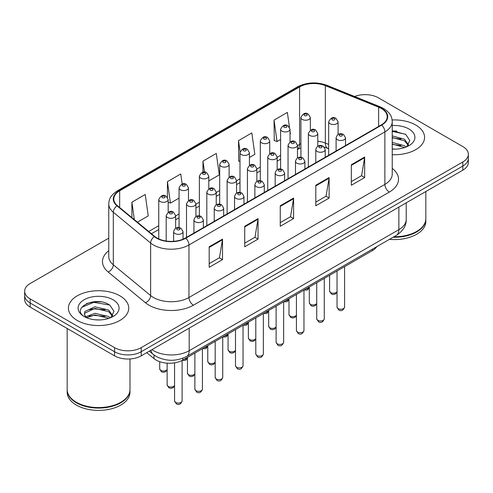 <?xml version="1.0" encoding="UTF-8"?>
<svg xmlns="http://www.w3.org/2000/svg" width="493" height="493" viewBox="0 0 493 493"><rect width="100%" height="100%" fill="white"/><g stroke="black" fill="none" stroke-linecap="round" stroke-linejoin="round"><path stroke-width="0.74" d="M328.665 148.794L325.91 147.678A25.131 14.507 0 0 0 324.869 147.278M376.763 246.673A18.845 10.883 180 0 1 372.425 250.567L182.761 360.069A18.845 10.883 180 0 1 154.001 358.614L146.76 352.643M415.747 125.025A30.153 17.409 0 0 0 392.126 119.978A30.153 17.409 0 0 1 415.747 125.025A30.153 17.409 0 0 1 424.578 137.331A30.153 17.409 0 0 0 415.747 125.025M119.898 295.825A30.153 17.409 0 0 0 87.039 292.053A30.153 17.409 0 0 0 68.422 308.137A30.153 17.409 0 0 0 77.253 320.45A30.153 17.409 0 0 0 110.118 324.221A30.153 17.409 0 0 0 128.735 308.137A30.153 17.409 0 0 0 119.898 295.825A30.153 17.409 0 0 0 87.039 292.053A30.153 17.409 0 0 0 68.422 308.137A30.153 17.409 0 0 0 77.253 320.45A30.153 17.409 0 0 0 110.118 324.221A30.153 17.409 0 0 0 128.735 308.137A30.153 17.409 0 0 0 119.898 295.825M381.317 108.478A20.102 11.604 180 0 1 387.208 116.687A20.102 11.604 180 0 1 381.317 124.895L185.423 237.996A20.102 11.604 180 0 1 154.74 236.443L117.42 205.673A20.102 11.604 180 0 1 113.784 199.018A20.102 11.604 180 0 1 119.67 190.809L299.59 86.934A20.102 11.604 180 0 1 325.337 85.634L378.636 107.178A20.102 11.604 180 0 1 381.317 108.478M381.674 108.275A20.607 11.894 0 0 0 378.92 106.944L325.62 85.394A20.607 11.894 0 0 0 299.233 86.731L119.318 190.606A20.607 11.894 0 0 0 117.007 205.84L154.327 236.609A20.607 11.894 0 0 0 185.775 238.199L381.674 125.099A20.607 11.894 0 0 0 381.674 108.275M108.756 238.144L30.172 283.518A18.845 10.883 0 0 0 24.65 291.209L24.65 299.417A18.845 10.883 0 0 0 30.172 307.108L114.567 355.841L114.567 351.737A18.845 10.883 0 0 0 141.22 351.737L462.828 166.055A18.845 10.883 0 0 0 468.35 158.364A18.845 10.883 0 0 1 462.828 166.055L141.22 351.737A18.845 10.883 0 0 1 114.567 351.737L30.172 303.01L114.567 351.737L114.567 347.633A18.845 10.883 0 0 0 141.22 347.633L462.828 161.957A18.845 10.883 0 0 0 468.35 154.26A18.845 10.883 0 0 0 462.828 146.569L378.433 97.836A18.845 10.883 0 0 0 354.603 96.499M24.65 295.313A18.845 10.883 0 0 0 30.172 303.01A18.845 10.883 0 0 1 24.65 295.313M209.186 246.79L209.186 267.311L222.516 259.614L222.516 239.099L209.186 246.79M209.186 263.669L219.453 257.74L222.46 239.777A5.029 2.903 -120 0 0 222.516 239.099M219.36 257.796L222.516 259.614M244.725 226.275L244.725 246.79L258.049 239.099L258.049 218.578L244.725 226.275M244.725 243.154L254.986 237.225L257.993 219.262A5.029 2.903 -120 0 0 258.049 218.578M254.899 237.275L258.049 239.099M351.336 164.724L351.336 185.239L364.66 177.548L364.66 157.027L351.336 164.724M351.336 181.603L361.597 175.674L364.604 157.711A5.029 2.903 -120 0 0 364.66 157.027M361.505 175.724L364.66 177.548M315.797 185.239L315.797 205.76L329.121 198.063L329.121 177.548L315.797 185.239M315.797 202.118L326.058 196.189L329.071 178.226A5.029 2.903 -120 0 0 329.121 177.548M325.972 196.245L329.121 198.063M280.258 205.76L280.258 226.275L293.588 218.578L293.588 198.063L280.258 205.76M280.258 222.633L290.525 216.71L293.532 198.747A5.029 2.903 -120 0 0 293.588 198.063M290.432 216.76L293.588 218.578M392.231 154.697A30.153 17.409 0 0 0 424.578 137.331A30.153 17.409 0 0 1 392.231 154.697M24.65 291.209A18.845 10.883 0 0 0 30.172 298.906L114.567 347.633M137.411 222.158L148.227 215.909L145.219 194.47L131.896 202.167L131.896 217.604M249.415 157.489L254.838 154.358L251.831 132.919L238.507 140.616L238.717 161.008M289.446 127.231L287.37 112.404L274.04 120.101L274.256 140.493M182.17 184.037L180.758 173.955L167.429 181.652L167.429 197.348M208.798 180.943L219.305 174.873L216.291 153.44L202.968 161.131L202.968 172.193M202.968 161.131L204.509 172.1M239.992 161.488L238.507 160.928M238.507 140.616L240.085 151.875M274.04 120.101L277.048 141.534L280.609 139.482M290.038 134.041L290.377 133.843L290.038 131.421M277.048 141.534L274.04 140.413M167.429 181.652L170.436 203.085L179.064 198.106M170.436 203.085L168.181 202.241M131.896 202.167L134.343 219.625M101.09 301.907A25.131 14.507 0 0 0 86.386 303.657M396.933 131.107A25.131 14.507 0 0 0 392.231 131.089M114.567 355.841A18.845 10.883 0 0 0 141.22 355.841L462.828 170.159A18.845 10.883 0 0 0 468.35 162.468L468.35 154.26M393.919 236.763A31.41 18.136 0 0 0 416.634 231.457A31.41 18.136 0 0 0 425.835 218.633L425.835 191.518M393.79 236.837A31.096 17.951 0 0 0 416.412 231.587A31.096 17.951 0 0 0 416.523 231.519M393.057 237.262A31.41 18.136 0 0 0 425.835 219.145A31.41 18.136 0 0 0 425.829 218.892M389.427 239.358A31.41 18.136 0 0 0 425.835 221.456L425.835 219.145M392.231 148.935L395.78 149.132M392.231 142.422L404.463 145.706L406.127 147.037M392.231 144.048L404.765 147.543M392.231 135.908L404.463 139.192L408.543 144.825M392.231 137.535L404.463 140.819L408.222 145.25M392.231 149.089A20.484 11.826 0 0 0 408.907 145.694A20.484 11.826 0 0 0 408.907 128.969A20.484 11.826 0 0 0 392.231 125.573M406.608 146.84L409.819 140.536L405.757 134.423L392.231 130.756M392.231 131.391L405.48 134.238M392.231 137.904L400.945 139.026M392.231 144.418L400.945 145.54M120.68 402.325A31.096 17.951 0 0 1 120.569 402.387A31.096 17.951 0 0 1 76.588 402.387L76.366 402.257A31.41 18.136 0 0 0 120.791 402.257A31.41 18.136 0 0 0 129.986 389.439L129.986 358.959M67.171 389.692A31.41 18.136 0 0 0 67.165 389.951A31.41 18.136 0 0 0 76.366 402.775A31.41 18.136 0 0 0 110.598 406.707A31.41 18.136 0 0 0 129.986 389.951A31.41 18.136 0 0 0 129.986 389.692M67.165 389.951L67.165 392.255A31.41 18.136 0 0 0 76.366 405.08A31.41 18.136 0 0 0 110.598 409.011A31.41 18.136 0 0 0 129.986 392.255L129.986 389.951M95.149 319.797L99.937 319.939M85.757 316.789L94.902 313.301L108.62 316.512L110.284 317.843M86.595 317.671L94.902 314.928L108.922 318.342M85.899 317.424L84.432 313.986A14.198 8.196 0 0 0 86.725 317.782M84.432 313.986L84.864 311.502L94.902 306.788L108.62 309.992L112.7 315.631M84.469 314.183L84.864 313.129L94.902 308.415L108.62 311.625L112.379 316.056M110.765 317.64L113.975 311.342L109.914 305.222C95.543 294.894 70.006 308.507 84.753 316.851L84.821 316.9M113.063 299.775A20.484 11.826 0 0 0 84.093 299.775A20.484 11.826 0 0 0 84.093 316.5A20.484 11.826 0 0 0 113.063 316.5A20.484 11.826 0 0 0 113.063 299.775M67.165 328.474L67.165 389.439A31.41 18.136 0 0 0 76.366 402.257L76.588 402.387M81.758 307.281L93.787 302.345L109.637 305.038M89.27 309.678L93.787 308.858L105.101 309.826M89.27 316.192L93.787 315.372L105.101 316.34M85.671 316.691L86.022 316.524M372.425 249.175L372.425 250.567M154.001 354.978L154.001 358.614M182.761 358.269L182.761 360.069M392.231 168.384A31.41 18.136 180 0 1 389.316 192.085L193.416 305.185A6.28 3.63 60 0 1 188.973 297.495L384.873 184.394A25.131 14.507 0 0 0 392.231 174.134L392.231 121.611A25.131 14.507 180 0 1 384.873 131.871A6.28 3.63 -120 0 0 381.674 125.099M193.416 305.185A31.41 18.136 180 0 1 148.997 305.185A31.41 18.136 180 0 1 145.478 302.764L108.158 271.994A31.41 18.136 180 0 1 108.756 250.715M153.44 297.495A25.131 14.507 0 0 0 188.973 297.495L188.973 244.972A25.131 14.507 180 0 1 150.624 243.031L113.304 212.261A25.131 14.507 180 0 1 108.756 203.942L108.756 256.465A25.131 14.507 0 0 0 113.304 264.784L150.624 295.553A25.131 14.507 0 0 0 153.44 297.495M392.231 121.611C391.824 117.291 391.424 113.704 383.572 108.478L380.269 106.876A6.28 2.94 112 0 0 378.92 106.944M380.269 106.876L326.97 85.326C316.561 81.647 306.683 82.177 297.334 86.928A6.28 3.63 60 0 1 299.233 86.731M119.318 190.606A6.28 3.63 -120 0 0 117.42 190.803C109.803 195.801 109.107 199.56 108.756 203.942M117.007 205.84A6.28 4.203 129.5 0 0 113.304 212.261L113.304 264.784A6.28 4.203 -50.5 0 1 108.158 271.994M326.97 85.326A6.28 2.94 112 0 0 325.62 85.394M154.327 236.609A6.28 4.203 129.5 0 0 150.624 243.031L150.624 295.553A6.28 4.203 -50.5 0 1 145.478 302.764M185.775 238.199A6.28 3.63 60 0 1 188.973 244.972L384.873 131.871L384.873 184.394A6.28 3.63 60 0 0 389.316 192.085M141.22 347.633L141.22 355.841M462.828 161.957L462.828 170.159M30.172 298.906L30.172 307.108M119.67 190.809L119.67 207.528M378.636 107.178L378.636 126.442M325.337 85.634L325.337 143.081A20.102 11.604 0 0 0 317.782 141.214M328.665 144.431L325.337 143.081A11.308 5.294 -68 0 0 327.58 148.22L324.32 147.124M300.921 143.679A20.102 11.604 0 0 0 299.59 144.381L297.47 145.608M299.59 86.934L299.59 144.381A11.308 6.526 60 0 1 297.47 149.416M280.609 155.338L277.165 157.329M260.304 167.065L256.853 169.056M239.992 178.786L236.541 180.783M219.687 190.514L216.236 192.504M199.375 202.241L195.924 204.231M179.064 213.968L175.619 215.959M158.758 225.689L148.726 231.482M280.258 206.407L293.532 198.747M315.797 185.892L329.071 178.226M351.336 165.371L364.604 157.711M244.725 226.922L257.993 219.262M209.186 247.443L222.46 239.777M151.973 349.636A25.131 14.507 0 0 0 153.662 350.708A25.131 14.507 0 0 0 189.195 350.708L398.862 229.658A25.131 14.507 0 0 0 406.226 219.403C406.405 225.64 403.089 230.977 396.261 235.414L186.594 356.464A12.565 7.253 60 0 0 189.195 350.708L189.195 328.141M398.862 207.091L398.862 229.658A12.565 7.253 60 0 1 396.261 235.414M150.957 350.221A12.565 8.406 129.5 0 0 153.144 354.307L149.33 351.158M344.582 307.084C343.344 310.473 341.415 311.465 338.802 310.06L337.046 307.084A3.771 2.175 0 0 0 338.149 308.618A3.771 2.175 0 0 0 342.259 309.093A3.771 2.175 0 0 0 344.582 307.084L344.582 266.639M337.483 139.741A4.714 2.718 180 0 1 336.103 137.812C337.304 133.948 339.769 132.827 343.498 134.453L345.525 137.812A4.714 2.718 180 0 1 342.617 140.326A4.714 2.718 180 0 1 337.483 139.741M341.926 134.607A1.571 0.906 0 0 0 339.702 134.607A1.571 0.906 0 0 0 339.702 135.889A1.571 0.906 0 0 0 341.926 135.889A1.571 0.906 0 0 0 341.926 134.607M337.046 291.887L335.61 293.908L333.385 294.567L331.364 294.038L329.607 291.061A3.771 2.175 0 0 0 330.711 292.602A3.771 2.175 0 0 0 334.408 293.156A3.771 2.175 0 0 0 337.046 291.566M338.087 134.478L338.087 121.796A4.714 2.718 180 0 1 335.185 124.31A4.714 2.718 180 0 1 330.045 123.718A4.714 2.718 180 0 1 328.665 121.796L328.665 155.289M332.27 119.873A1.571 0.906 0 0 0 334.488 119.873A1.571 0.906 0 0 0 334.488 118.591A1.571 0.906 0 0 0 332.27 118.591A1.571 0.906 0 0 0 332.27 119.873M305.962 288.935A3.771 2.175 0 0 0 309.302 287.271M310.344 130.183L310.344 117.5A4.714 2.718 180 0 1 307.435 120.015A4.714 2.718 180 0 1 302.301 119.429A4.714 2.718 180 0 1 300.921 117.5L300.921 157.261M304.52 115.578A1.571 0.906 0 0 0 306.745 115.578A1.571 0.906 0 0 0 306.745 114.296A1.571 0.906 0 0 0 304.52 114.296A1.571 0.906 0 0 0 304.52 115.578M324.277 318.805C323.032 322.2 321.103 323.192 318.49 321.787L316.734 318.805A3.771 2.175 0 0 0 317.837 320.345A3.771 2.175 0 0 0 321.947 320.82A3.771 2.175 0 0 0 324.277 318.805L324.277 278.366M317.172 151.462A4.714 2.718 180 0 1 315.791 149.539C316.999 145.675 319.464 144.554 323.186 146.181L325.22 149.539A4.714 2.718 180 0 1 322.311 152.054A4.714 2.718 180 0 1 317.172 151.462M321.615 146.335A1.571 0.906 0 0 0 319.396 146.335A1.571 0.906 0 0 0 319.396 147.617A1.571 0.906 0 0 0 321.615 147.617A1.571 0.906 0 0 0 321.615 146.335M303.965 330.532C302.727 333.921 300.798 334.913 298.179 333.508L296.429 330.532A3.771 2.175 0 0 0 297.532 332.072A3.771 2.175 0 0 0 301.636 332.541A3.771 2.175 0 0 0 303.965 330.532L303.965 290.094M296.866 163.189A4.714 2.718 180 0 1 295.486 161.266C296.687 157.403 299.152 156.281 302.875 157.902L304.908 161.266A4.714 2.718 180 0 1 301.999 163.781A4.714 2.718 180 0 1 296.866 163.189M301.309 158.062A1.571 0.906 0 0 0 299.085 158.062A1.571 0.906 0 0 0 299.085 159.344A1.571 0.906 0 0 0 301.309 159.344A1.571 0.906 0 0 0 301.309 158.062M283.654 342.259C282.415 345.648 280.486 346.641 277.873 345.236L276.117 342.259A3.771 2.175 0 0 0 277.22 343.8A3.771 2.175 0 0 0 281.33 344.268A3.771 2.175 0 0 0 283.654 342.259L283.654 301.815M276.555 174.916A4.714 2.718 180 0 1 275.174 172.994C276.382 169.124 278.841 168.002 282.569 169.629L284.597 172.994A4.714 2.718 180 0 1 281.688 175.502A4.714 2.718 180 0 1 276.555 174.916M280.998 169.783A1.571 0.906 0 0 0 278.779 169.783A1.571 0.906 0 0 0 278.779 171.065A1.571 0.906 0 0 0 280.998 171.065A1.571 0.906 0 0 0 280.998 169.783M263.348 353.986C262.103 357.376 260.175 358.368 257.562 356.963L255.805 353.986A3.771 2.175 0 0 0 256.915 355.521A3.771 2.175 0 0 0 261.019 355.995A3.771 2.175 0 0 0 263.348 353.986L263.348 313.542M256.243 186.637A4.714 2.718 180 0 1 254.869 184.715C256.07 180.851 258.535 179.729 262.258 181.356L264.291 184.715A4.714 2.718 180 0 1 261.382 187.229A4.714 2.718 180 0 1 256.243 186.637M260.686 181.51A1.571 0.906 0 0 0 258.468 181.51A1.571 0.906 0 0 0 258.468 182.792A1.571 0.906 0 0 0 260.686 182.792A1.571 0.906 0 0 0 260.686 181.51M316.734 303.614L315.298 305.629L313.08 306.295L311.052 305.765L309.302 302.788A3.771 2.175 0 0 0 310.405 304.329A3.771 2.175 0 0 0 314.096 304.884A3.771 2.175 0 0 0 316.734 303.294M317.782 146.205L317.782 133.523A4.714 2.718 180 0 1 314.873 136.037A4.714 2.718 180 0 1 309.74 135.446A4.714 2.718 180 0 1 308.359 133.523L308.359 167.016M311.958 131.6A1.571 0.906 0 0 0 314.183 131.6A1.571 0.906 0 0 0 314.183 130.318A1.571 0.906 0 0 0 311.958 130.318A1.571 0.906 0 0 0 311.958 131.6M296.429 315.335L294.993 317.356L292.768 318.016L290.747 317.492L288.99 314.516A3.771 2.175 0 0 0 290.094 316.056A3.771 2.175 0 0 0 293.785 316.611A3.771 2.175 0 0 0 296.429 315.021M297.47 157.933L297.47 145.244A4.714 2.718 180 0 1 294.561 147.758A4.714 2.718 180 0 1 289.428 147.173A4.714 2.718 180 0 1 288.048 145.244L288.048 178.743M291.646 143.321A1.571 0.906 0 0 0 293.871 143.321A1.571 0.906 0 0 0 293.871 142.039A1.571 0.906 0 0 0 291.646 142.039A1.571 0.906 0 0 0 291.646 143.321M276.117 327.062L274.681 329.084L272.463 329.743L270.435 329.219L268.679 326.243A3.771 2.175 0 0 0 269.788 327.777A3.771 2.175 0 0 0 273.479 328.332A3.771 2.175 0 0 0 276.117 326.742M277.165 169.654L277.165 156.971A4.714 2.718 180 0 1 274.256 159.486A4.714 2.718 180 0 1 269.116 158.894A4.714 2.718 180 0 1 267.742 156.971L267.742 190.471M271.341 155.048A1.571 0.906 0 0 0 273.56 155.048A1.571 0.906 0 0 0 273.56 153.767A1.571 0.906 0 0 0 271.341 153.767A1.571 0.906 0 0 0 271.341 155.048M285.657 300.662A3.771 2.175 0 0 0 288.99 298.998M290.038 141.91L290.038 129.228A4.714 2.718 180 0 1 287.129 131.742A4.714 2.718 180 0 1 281.99 131.15A4.714 2.718 180 0 1 280.609 129.228L280.609 168.988M284.214 127.305A1.571 0.906 0 0 0 286.433 127.305A1.571 0.906 0 0 0 286.433 126.023A1.571 0.906 0 0 0 284.214 126.023A1.571 0.906 0 0 0 284.214 127.305M265.345 312.389A3.771 2.175 0 0 0 268.679 310.726M269.726 153.637L269.726 140.955A4.714 2.718 180 0 1 266.818 143.469A4.714 2.718 180 0 1 261.684 142.878A4.714 2.718 180 0 1 260.304 140.955L260.304 180.715M263.903 139.032A1.571 0.906 0 0 0 266.128 139.032A1.571 0.906 0 0 0 266.128 137.75A1.571 0.906 0 0 0 263.903 137.75A1.571 0.906 0 0 0 263.903 139.032M245.033 324.117A3.771 2.175 0 0 0 248.373 322.453M249.415 165.365L249.415 152.682A4.714 2.718 180 0 1 246.506 155.19A4.714 2.718 180 0 1 241.373 154.605A4.714 2.718 180 0 1 239.992 152.682L239.992 192.436M243.597 150.753A1.571 0.906 0 0 0 245.816 150.753A1.571 0.906 0 0 0 245.816 149.471A1.571 0.906 0 0 0 243.597 149.471A1.571 0.906 0 0 0 243.597 150.753M224.728 335.838A3.771 2.175 0 0 0 228.062 334.174M229.109 177.086L229.109 164.403A4.714 2.718 180 0 1 226.201 166.917A4.714 2.718 180 0 1 221.067 166.326A4.714 2.718 180 0 1 219.687 164.403L219.687 204.164M223.286 162.48A1.571 0.906 0 0 0 225.504 162.48A1.571 0.906 0 0 0 225.504 161.199A1.571 0.906 0 0 0 223.286 161.199A1.571 0.906 0 0 0 223.286 162.48M255.805 338.79L254.37 340.805L252.151 341.47L250.13 340.94L248.373 337.964A3.771 2.175 0 0 0 249.476 339.504A3.771 2.175 0 0 0 253.168 340.059A3.771 2.175 0 0 0 255.805 338.469M256.853 181.381L256.853 168.698A4.714 2.718 180 0 1 253.944 171.213A4.714 2.718 180 0 1 248.811 170.621A4.714 2.718 180 0 1 247.431 168.698L247.431 202.192M251.029 166.776A1.571 0.906 0 0 0 253.254 166.776A1.571 0.906 0 0 0 253.254 165.494A1.571 0.906 0 0 0 251.029 165.494A1.571 0.906 0 0 0 251.029 166.776M243.037 365.707C241.798 369.097 239.869 370.089 237.256 368.684L235.5 365.707A3.771 2.175 0 0 0 236.603 367.248A3.771 2.175 0 0 0 240.713 367.723A3.771 2.175 0 0 0 243.037 365.707L243.037 325.269M235.937 198.365A4.714 2.718 180 0 1 234.557 196.442C235.759 192.578 238.224 191.457 241.952 193.083L243.98 196.442A4.714 2.718 180 0 1 241.071 198.956A4.714 2.718 180 0 1 235.937 198.365M240.381 193.238A1.571 0.906 0 0 0 238.156 193.238A1.571 0.906 0 0 0 238.156 194.519A1.571 0.906 0 0 0 240.381 194.519A1.571 0.906 0 0 0 240.381 193.238M222.731 377.435C221.486 380.824 219.558 381.816 216.945 380.411L215.188 377.435A3.771 2.175 0 0 0 216.291 378.975A3.771 2.175 0 0 0 220.402 379.444A3.771 2.175 0 0 0 222.731 377.435L222.731 336.996M215.626 210.092A4.714 2.718 180 0 1 214.245 208.169C215.453 204.299 217.918 203.184 221.64 204.805L223.668 208.169A4.714 2.718 180 0 1 220.759 210.684A4.714 2.718 180 0 1 215.626 210.092M220.069 204.959A1.571 0.906 0 0 0 217.851 204.959A1.571 0.906 0 0 0 217.851 206.247A1.571 0.906 0 0 0 220.069 206.247A1.571 0.906 0 0 0 220.069 204.959M202.42 389.162C201.175 392.551 199.252 393.543 196.633 392.138L194.883 389.162A3.771 2.175 0 0 0 195.986 390.696A3.771 2.175 0 0 0 200.09 391.171A3.771 2.175 0 0 0 202.42 389.162L202.42 348.717M195.32 221.819A4.714 2.718 180 0 1 193.94 219.89C195.142 216.026 197.607 214.905 201.329 216.532L203.362 219.89A4.714 2.718 180 0 1 200.454 222.405A4.714 2.718 180 0 1 195.32 221.819M199.757 216.686A1.571 0.906 0 0 0 197.539 216.686A1.571 0.906 0 0 0 197.539 217.968A1.571 0.906 0 0 0 199.757 217.968A1.571 0.906 0 0 0 199.757 216.686M182.108 400.883C180.869 404.278 178.941 405.271 176.328 403.859L174.571 400.883A3.771 2.175 0 0 0 175.674 402.424A3.771 2.175 0 0 0 179.785 402.898A3.771 2.175 0 0 0 182.108 400.883L182.108 360.426M175.009 233.54A4.714 2.718 180 0 1 173.628 231.618C174.83 227.754 177.295 226.632 181.023 228.259L183.051 231.618A4.714 2.718 180 0 1 180.142 234.132A4.714 2.718 180 0 1 175.009 233.54M179.452 228.413A1.571 0.906 0 0 0 177.227 228.413A1.571 0.906 0 0 0 177.227 229.695A1.571 0.906 0 0 0 179.452 229.695A1.571 0.906 0 0 0 179.452 228.413M235.5 350.511L234.064 352.532L231.839 353.191L229.818 352.668L228.062 349.691A3.771 2.175 0 0 0 229.165 351.232A3.771 2.175 0 0 0 232.856 351.786A3.771 2.175 0 0 0 235.5 350.196M236.541 193.108L236.541 180.426A4.714 2.718 180 0 1 233.633 182.934A4.714 2.718 180 0 1 228.499 182.348A4.714 2.718 180 0 1 227.119 180.426L227.119 213.919M230.724 178.497A1.571 0.906 0 0 0 232.942 178.497A1.571 0.906 0 0 0 232.942 177.215A1.571 0.906 0 0 0 230.724 177.215A1.571 0.906 0 0 0 230.724 178.497M215.188 362.238L213.752 364.259L211.534 364.919L209.507 364.395L207.756 361.418A3.771 2.175 0 0 0 208.859 362.953A3.771 2.175 0 0 0 212.551 363.507A3.771 2.175 0 0 0 215.188 361.917M216.236 204.829L216.236 192.147A4.714 2.718 180 0 1 213.327 194.661A4.714 2.718 180 0 1 208.194 194.069A4.714 2.718 180 0 1 206.814 192.147L206.814 225.646M210.412 190.224A1.571 0.906 0 0 0 212.631 190.224A1.571 0.906 0 0 0 212.631 188.942A1.571 0.906 0 0 0 210.412 188.942A1.571 0.906 0 0 0 210.412 190.224M194.883 373.965L193.447 375.986L191.222 376.646L189.201 376.116L187.445 373.139A3.771 2.175 0 0 0 188.548 374.68A3.771 2.175 0 0 0 192.239 375.235A3.771 2.175 0 0 0 194.883 373.645M195.924 216.556L195.924 203.874A4.714 2.718 180 0 1 193.016 206.388A4.714 2.718 180 0 1 187.882 205.797A4.714 2.718 180 0 1 186.502 203.874L186.502 237.367M190.101 201.951A1.571 0.906 0 0 0 192.325 201.951A1.571 0.906 0 0 0 192.325 200.669A1.571 0.906 0 0 0 190.101 200.669A1.571 0.906 0 0 0 190.101 201.951M174.571 385.692L173.135 387.708L170.917 388.373L168.889 387.843L167.133 384.867A3.771 2.175 0 0 0 168.236 386.407A3.771 2.175 0 0 0 171.934 386.962A3.771 2.175 0 0 0 174.571 385.372M175.619 228.284L175.619 215.601A4.714 2.718 180 0 1 172.71 218.116A4.714 2.718 180 0 1 167.571 217.524A4.714 2.718 180 0 1 166.19 215.601L166.19 241.028M169.795 213.679A1.571 0.906 0 0 0 172.014 213.679A1.571 0.906 0 0 0 172.014 212.397A1.571 0.906 0 0 0 169.795 212.397A1.571 0.906 0 0 0 169.795 213.679M204.416 347.565A3.771 2.175 0 0 0 207.756 345.901M208.798 188.813L208.798 176.13A4.714 2.718 180 0 1 205.889 178.645A4.714 2.718 180 0 1 200.756 178.053A4.714 2.718 180 0 1 199.375 176.13L199.375 215.891M202.974 174.208A1.571 0.906 0 0 0 205.199 174.208A1.571 0.906 0 0 0 205.199 172.926A1.571 0.906 0 0 0 202.974 172.926A1.571 0.906 0 0 0 202.974 174.208M184.111 359.292A3.771 2.175 0 0 0 187.445 357.628M188.486 200.54L188.486 187.858A4.714 2.718 180 0 1 185.584 190.366A4.714 2.718 180 0 1 180.444 189.78A4.714 2.718 180 0 1 179.064 187.858L179.064 227.618M182.669 185.935A1.571 0.906 0 0 0 184.887 185.935A1.571 0.906 0 0 0 184.887 184.647A1.571 0.906 0 0 0 182.669 184.647A1.571 0.906 0 0 0 182.669 185.935M167.133 369.67L165.697 371.691L163.479 372.351L161.451 371.827L159.701 368.85A3.771 2.175 0 0 0 160.804 370.385A3.771 2.175 0 0 0 164.496 370.939A3.771 2.175 0 0 0 167.133 369.349M168.181 212.261L168.181 199.579A4.714 2.718 180 0 1 165.272 202.093A4.714 2.718 180 0 1 160.139 201.501A4.714 2.718 180 0 1 158.758 199.579L158.758 238.902M162.357 197.656A1.571 0.906 0 0 0 164.582 197.656A1.571 0.906 0 0 0 164.582 196.374A1.571 0.906 0 0 0 162.357 196.374A1.571 0.906 0 0 0 162.357 197.656M297.334 86.928L117.42 190.803M318.195 145.99L317.782 145.946M300.921 147.875L297.47 149.434M280.609 159.165L277.165 161.156M260.304 170.886L256.853 172.883M239.992 182.613L236.541 184.604M219.687 194.341L216.236 196.331M199.375 206.062L195.924 208.058M179.064 217.789L175.619 219.779M158.758 229.516L151.45 233.731M328.665 148.658L327.58 148.22M186.594 356.464C176.482 361.542 166.375 361.542 156.263 356.464L153.144 354.307M406.226 219.403L406.226 202.845M337.046 307.084L337.046 270.996M336.103 151L336.103 137.812M345.525 145.558L345.525 137.812M338.087 121.796L336.06 118.437C333.323 116.459 330.865 117.581 328.665 121.796M329.607 291.061L329.607 275.285M309.302 287.592L307.866 289.613L306.856 290.094L304.132 289.995M310.344 117.5L308.316 114.142C305.58 112.17 303.115 113.291 300.921 117.5M316.734 318.805L316.734 282.717M315.791 162.721L315.791 149.539M325.22 157.285L325.22 149.539M296.429 330.532L296.429 294.444M295.486 174.448L295.486 161.266M304.908 169.007L304.908 161.266M276.117 342.259L276.117 306.171M275.174 186.175L275.174 172.994M284.597 180.734L284.597 172.994M255.805 353.986L255.805 317.893M254.869 197.903L254.869 184.715M264.291 192.461L264.291 184.715M317.782 133.523L315.748 130.158C313.018 128.186 310.553 129.308 308.359 133.523M309.302 302.788L309.302 287.012M297.47 145.244L295.443 141.885C292.706 139.913 290.241 141.035 288.048 145.244M288.99 314.516L288.99 298.74M277.165 156.971L275.131 153.613C272.401 151.641 269.936 152.756 267.742 156.971M268.679 326.243L268.679 310.461M288.99 299.319L287.555 301.34L286.544 301.815L283.826 301.722M290.038 129.228L288.004 125.869C285.274 123.891 282.809 125.012 280.609 129.228M268.679 311.046L267.243 313.061L266.238 313.542L263.515 313.443M269.726 140.955L267.693 137.59C264.963 135.618 262.498 136.74 260.304 140.955M248.373 322.767L246.938 324.788L245.927 325.269L243.203 325.17M249.415 152.682L247.387 149.317C244.651 147.345 242.186 148.467 239.992 152.682M228.062 334.494L226.626 336.516L225.621 336.99L222.898 336.898M229.109 164.403L227.076 161.045C224.346 159.073 221.881 160.188 219.687 164.403M256.853 168.698L254.826 165.334C252.089 163.362 249.624 164.483 247.431 168.698M248.373 337.964L248.373 322.188M235.5 365.707L235.5 329.62M234.557 209.624L234.557 196.442M243.98 204.188L243.98 196.442M215.188 377.435L215.188 341.347M214.245 221.351L214.245 208.169M223.668 215.909L223.668 208.169M194.883 389.162L194.883 353.074M193.94 233.078L193.94 219.89M203.362 227.637L203.362 219.89M174.571 400.883L174.571 362.842M173.628 241.311L173.628 231.618M183.051 239.167L183.051 231.618M236.541 180.426L234.514 177.061C231.778 175.089 229.319 176.211 227.119 180.426M228.062 349.691L228.062 333.915M216.236 192.147L214.202 188.788C211.472 186.816 209.007 187.932 206.814 192.147M207.756 361.418L207.756 345.636M195.924 203.874L193.897 200.515C191.161 198.537 188.696 199.659 186.502 203.874M187.445 373.139L187.445 357.363M175.619 215.601L173.585 212.236C170.855 210.264 168.39 211.386 166.19 215.601M167.133 384.867L167.133 363.175M207.756 346.222L206.314 348.237L205.31 348.717L202.586 348.625M208.798 176.13L206.77 172.766C204.034 170.794 201.569 171.915 199.375 176.13M187.445 357.943L186.009 359.964L184.998 360.445L182.268 360.346M188.486 187.858L186.459 184.493C183.723 182.521 181.264 183.642 179.064 187.858M168.181 199.579L166.147 196.22C163.417 194.248 160.952 195.37 158.758 199.579M159.701 368.85L159.701 361.689"/></g></svg>
